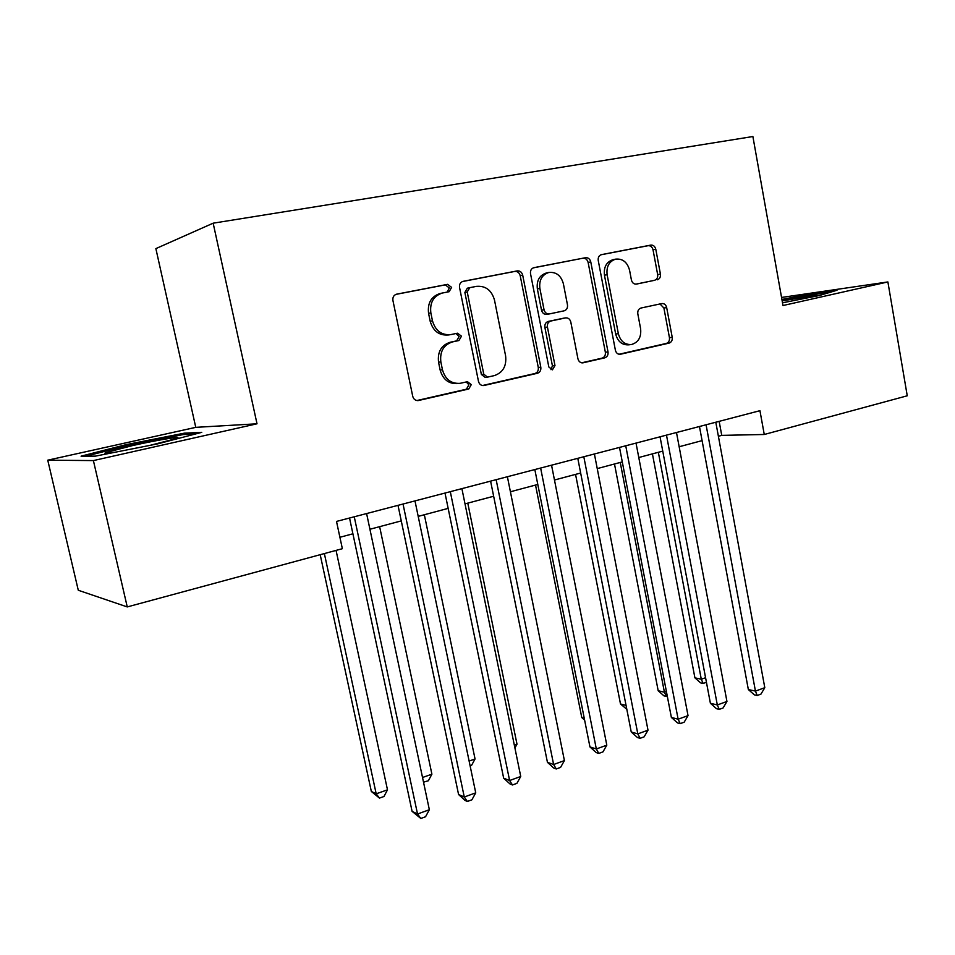 <?xml version="1.0" encoding="UTF-8"?>
<svg xmlns="http://www.w3.org/2000/svg" width="955" height="955" viewBox="0 0 955 955"><rect width="100%" height="100%" fill="white"/><g stroke="black" fill="none" stroke-linecap="round" stroke-linejoin="round"><path stroke-width="1.43" d="M451.62 287.383L447.585 284.339L396.54 294.188C393.747 295.143 392.541 297.232 392.923 300.467L412.727 396.301C413.611 399.297 415.473 400.706 418.314 400.551L468.762 388.995L471.281 384.626L467.473 381.69L460.047 383.337C451.13 383.886 445.269 379.374 442.463 369.812L440.852 361.933C439.706 351.536 443.586 344.851 452.515 341.902L458.949 340.529L461.48 336.184L457.517 333.2L450.832 334.596C441.568 335.384 435.444 330.8 432.472 320.832L430.848 312.906C429.678 302.64 433.475 296.014 442.237 293.054L449.148 291.693L451.62 287.383M447.262 292.063L449.292 287.897L445.257 284.865L395.883 294.391M416.893 400.539L466.398 389.21L468.905 384.841L466.267 381.964M458.245 383.516L457.696 383.564C448.802 384.101 442.953 379.613 440.148 370.074L438.548 362.22C437.402 351.858 441.282 345.197 450.187 342.248L456.609 340.887L459.128 336.542L455.953 333.522M657.255 279.815C659.678 279.003 660.729 277.093 660.418 274.061L655.787 249.243C654.987 246.306 653.316 244.922 650.773 245.101L601.423 254.639C598.976 255.486 597.914 257.42 598.236 260.452L615.39 350.234C616.166 353.064 617.801 354.412 620.296 354.281L669.097 343.108C671.484 342.248 672.535 340.326 672.225 337.318L666.674 307.594C665.898 304.729 664.274 303.392 661.791 303.571L641.008 308.023C638.561 308.859 637.486 310.805 637.809 313.849L640.614 328.747C641.438 337.163 638.406 342.427 631.506 344.504C624.833 344.898 620.452 341.293 618.351 333.677L607.117 274.694C606.258 266.564 609.087 261.384 615.629 259.139C622.672 258.471 627.316 262.159 629.56 270.193L631.41 279.982C632.222 282.931 633.917 284.304 636.484 284.089L654.497 280.316C656.909 279.505 657.959 277.607 657.661 274.586L653.029 249.828C652.229 246.903 650.558 245.531 648.027 245.71L600.826 254.818M782.993 305.528L887.887 281.94L907.25 395.788L764.263 434.489L759.941 410.686L336.506 521.43L342.356 548.695L127.254 606.926L93.399 460.585L257.014 423.793L213.156 223.184L752.886 136.529L782.993 305.528M522.695 275.171C521.812 272.103 519.986 270.683 517.192 270.898L463.032 281.355C460.346 282.274 459.188 284.315 459.546 287.479L478.479 381.355C479.315 384.304 481.105 385.689 483.839 385.534L537.379 373.286C540.005 372.355 541.139 370.325 540.805 367.198L522.695 275.171L520.212 275.72C519.329 272.653 517.503 271.232 514.721 271.447L462.387 281.558M533.964 267.651L585.522 257.707C588.173 257.504 589.927 258.912 590.775 261.909L608.013 351.918C608.335 354.985 607.249 356.955 604.742 357.85L582.968 362.828C580.401 362.972 578.718 361.611 577.93 358.758L570.804 322.038C569.968 319.065 568.225 317.693 565.563 317.896L550.832 321.023C548.23 321.895 547.096 323.9 547.43 327.04L554.974 365.55L552.42 369.836L548.827 366.959L530.514 273.655C530.18 270.551 531.278 268.558 533.845 267.687L533.738 267.71M213.156 223.184L155.868 248.61L195.763 427.351L47.75 460.179L93.399 460.585M47.75 460.179L78.286 590.262L127.254 606.926M887.887 281.94L781.548 297.447M718.387 436.268L721.741 435.373L764.263 434.489M339.908 537.271L352.908 533.797M369.919 529.261L401.267 520.893M418.206 516.38L448.158 508.382M465.013 503.882L493.651 496.242M510.412 491.765L537.796 484.46M554.473 480.019L580.664 473.023M597.245 468.595L622.302 461.91M638.788 457.517L662.758 451.118M679.148 446.749L702.092 440.625M719.163 421.358L721.741 435.373M257.014 423.793L195.763 427.351M157.802 443.824L201.756 432.34L184.279 433.176L125.905 444.708L81.068 456.168L95.357 456.144L157.802 443.824M782.503 302.807L819.295 295.537L836.998 290.248L805.316 294.844L781.918 299.476M126.167 445.866L125.905 444.708M184.578 434.513L184.279 433.176M805.483 295.787L805.316 294.844M440.279 293.483L439.933 293.555C431.183 296.516 427.398 303.105 428.568 313.347L430.848 312.906M449.912 334.739L448.492 334.966C439.264 335.754 433.152 331.182 430.18 321.25L428.568 313.347M482.466 385.534L534.86 373.524C537.474 372.605 538.62 370.588 538.274 367.46L520.212 275.72M469.753 287.67L467.234 291.967L483.779 374.205L487.539 377.13L494.344 375.601C502.975 372.605 506.723 366.028 505.601 355.869L494.499 300.085C491.622 290.201 485.618 285.629 476.473 286.357L469.753 287.67M469.645 287.694L467.305 288.195L464.87 292.469L467.234 291.967M487.181 377.165L485.128 377.368L481.368 374.456L464.87 292.469M533.236 267.878L585.522 257.707M581.655 362.816L602.08 358.137C604.587 357.254 605.673 355.272 605.351 352.216L588.137 262.482C587.301 259.485 585.558 258.089 582.896 258.28M563.307 318.254L548.289 321.417C545.687 322.289 544.553 324.294 544.887 327.422L552.42 365.825L554.974 365.55M550.951 369.669L552.42 365.825M563.378 283.719C561.027 275.506 556.156 271.757 548.779 272.485C541.939 274.813 538.966 280.125 539.873 288.434L544.04 309.742C544.911 312.739 546.69 314.135 549.4 313.92L564.107 310.829C566.685 309.969 567.807 307.976 567.473 304.86L563.378 283.719M548.779 272.485L546.236 273.023C539.408 275.35 536.447 280.651 537.355 288.923L539.873 288.434M549.125 313.956L546.845 314.338C544.147 314.553 542.368 313.168 541.509 310.172L537.355 288.923M635.827 284.16L654.497 280.316M615.629 259.139L612.955 259.712C606.425 261.945 603.596 267.113 604.455 275.219L607.117 274.694M630.575 344.612L628.796 344.827C622.135 345.221 617.766 341.627 615.677 334.035L604.455 275.219M619.019 354.257L666.315 343.43C668.703 342.57 669.753 340.649 669.443 337.652L663.904 308.023L659.977 303.953M320.2 554.7L371.34 791.456L376.186 793.82L387.491 789.833L336.065 550.402M324.366 553.566L376.186 793.82L379.457 798.093L371.34 791.456M387.491 789.833L383.958 796.506L379.457 798.093M349.542 518.016L412.094 811.356L417.526 814.018L354.257 516.786M429.356 809.721L425.548 816.752L420.833 818.471L417.526 814.018L429.356 809.721L366.601 513.563M420.833 818.471L412.094 811.356M149.995 445.364L176.412 438.56C184.876 435.492 158.112 439.825 132.435 445.603L105.42 452.718C103.558 453.709 107.044 453.506 115.889 452.085M86.022 456.156L126.609 445.746L183.217 434.573L195.309 434.024M811.058 297.16L816.418 295.25L782.157 300.873M782.073 300.395L804.922 295.871L830.528 292.182M422.516 777.489L431.899 774.183L379.636 526.671M431.899 774.183L428.353 780.772L423.507 782.121M423.972 782.324L423.363 781.476M469.12 761.063L475.053 758.974L424.342 514.733M475.053 758.974L471.495 765.492L470.147 765.982M514.327 745.127L517.001 744.184L467.783 503.142M517.001 744.184L514.912 747.98M398.008 505.338L458.579 794.524L464.273 797.007L403.034 504.037M475.733 792.841L471.913 799.801L467.341 801.472L464.273 797.007L475.733 792.841L414.983 500.909M467.341 801.472L465.061 800.457L458.579 794.524M445.006 493.055L503.667 778.182L509.612 780.522L450.306 491.67M520.738 776.475L516.906 783.351L512.465 784.974L509.612 780.522L520.738 776.475L461.898 488.638M512.465 784.974L510.077 784.019L503.667 778.182M490.595 481.129L547.442 762.329L553.614 764.513L496.146 479.673M564.405 760.586L560.573 767.39L556.264 768.966L553.614 764.513L564.405 760.586L507.392 476.736M556.264 768.966L553.781 768.071L547.442 762.329M534.836 469.562L589.951 746.929L596.326 748.971L540.637 468.046M606.807 745.163L602.963 751.883L598.785 753.411L596.326 748.971L606.807 745.163L551.548 465.192M598.785 753.411L596.218 752.576L589.951 746.929M535.528 485.068L581.774 717.563L584.257 718.291M584.627 720.13L581.774 717.563M577.787 458.328L631.243 731.972L637.821 733.882L583.815 456.753M648.003 730.169L644.148 736.83L640.089 738.311L637.821 733.882L648.003 730.169L594.404 453.983M640.089 738.311L637.451 737.535L631.243 731.972M575.555 474.384L620.487 703.966L626.062 705.435M626.814 709.302L620.487 703.966M619.509 447.418L671.377 717.432L678.134 719.211L625.74 445.782M688.03 715.617L684.174 722.195L680.223 723.639L678.134 719.211L688.03 715.617L636.03 443.096M680.223 723.639L677.525 722.911L671.377 717.432M614.495 463.999L658.186 690.728L664.417 692.232L666.399 691.527M620.249 462.459L664.417 692.232L666.423 696.458L663.928 695.837L658.186 690.728M667.294 696.147L666.423 696.458M660.048 436.817L710.401 703.286L717.324 704.957L666.483 435.134M726.946 701.459L723.09 707.965L719.246 709.362L717.324 704.957L726.946 701.459L676.486 432.52M719.246 709.362L716.477 708.694L710.401 703.286M652.42 453.876L694.906 677.835L701.292 679.232L705.566 677.728M658.341 452.3L701.292 679.232L703.155 683.446L700.6 682.873L694.906 677.835M706.425 682.288L703.155 683.446M699.466 426.503L748.35 689.546L755.441 691.098L706.067 424.772M764.8 687.684L760.944 694.118L757.208 695.491L755.441 691.098L764.8 687.684L715.796 422.229M757.208 695.491L754.366 694.858L748.35 689.546M445.257 284.865L447.585 284.339M430.18 321.25L432.472 320.832M456.609 340.887L458.949 340.529M450.187 342.248L452.515 341.902M438.548 362.22L440.852 361.933M440.148 370.074L442.463 369.812M466.398 389.21L468.762 388.995M417.299 400.587L418.624 400.491M538.274 367.46L540.805 367.198M534.86 373.524L537.379 373.286M482.991 385.581L484.125 385.486M514.721 271.447L517.192 270.898M481.368 374.456L483.779 374.205M588.137 262.482L590.775 261.909M605.351 352.216L608.013 351.918M602.08 358.137L604.742 357.85M582.299 362.876L583.207 362.781M562.913 318.313L565.479 317.908M548.289 321.417L550.832 321.023M544.887 327.422L547.43 327.04M541.509 310.172L544.04 309.742M615.677 334.035L618.351 333.677M663.904 308.023L666.674 307.594M669.443 337.652L672.225 337.318M666.315 343.43L669.097 343.108M619.688 354.329L620.523 354.233M648.027 245.71L650.773 245.101M653.029 249.828L655.787 249.243M657.661 274.586L660.418 274.061M439.933 293.555L442.237 293.054M417.622 400.599L418.314 400.551M467.305 288.195L469.681 287.682M562.984 318.302L565.563 317.896M546.845 314.338L549.4 313.92M107.175 453.279L105.42 452.718"/></g></svg>
